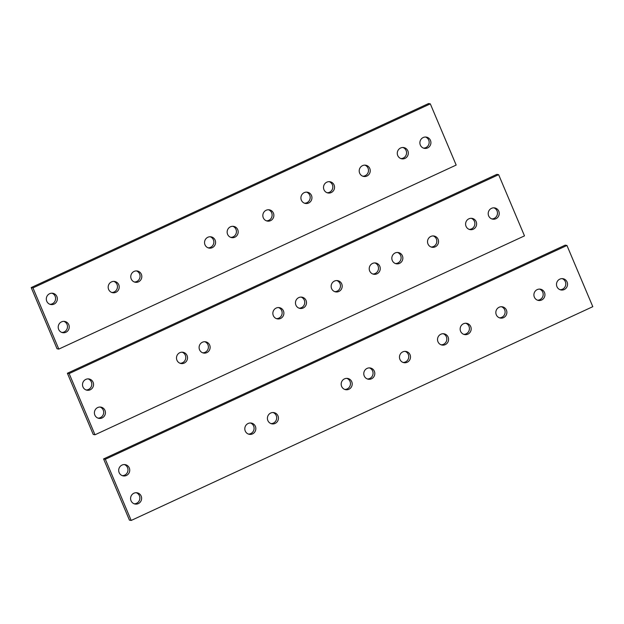 <?xml version="1.0" encoding="UTF-8"?>
<svg xmlns="http://www.w3.org/2000/svg" width="624" height="624" viewBox="0 0 624 624"><rect width="100%" height="100%" fill="white"/><g stroke="black" fill="none" stroke-linecap="round" stroke-linejoin="round"><path stroke-width="0.94" d="M425.545 137.03A5.71 5.507 -79.6 0 1 423.501 148.114M423.205 137.53A5.71 5.507 -79.6 0 1 430.88 142.03A5.71 5.507 -79.6 0 1 424.367 148.348A5.71 5.507 -79.6 0 1 423.205 137.53M402.94 147.498A5.71 5.507 -79.6 0 1 400.897 158.582M400.6 147.997A5.71 5.507 -79.6 0 1 408.275 152.498A5.71 5.507 -79.6 0 1 401.762 158.816A5.71 5.507 -79.6 0 1 400.6 147.997M232.807 226.286A5.71 5.507 -79.6 0 1 230.771 237.37M230.467 226.793A5.71 5.507 -79.6 0 1 238.142 231.286A5.71 5.507 -79.6 0 1 231.629 237.611A5.71 5.507 -79.6 0 1 230.467 226.793M136.445 270.917A5.71 5.507 -79.6 0 1 134.402 282.001M134.098 271.417A5.71 5.507 -79.6 0 1 141.781 275.917A5.71 5.507 -79.6 0 1 135.268 282.243A5.71 5.507 -79.6 0 1 134.098 271.417M210.202 236.753A5.71 5.507 -79.6 0 1 208.166 247.845M207.862 237.26A5.71 5.507 -79.6 0 1 215.537 241.761A5.71 5.507 -79.6 0 1 209.024 248.079A5.71 5.507 -79.6 0 1 207.862 237.26M113.841 281.385A5.71 5.507 -79.6 0 1 111.797 292.469M111.493 281.892A5.71 5.507 -79.6 0 1 119.176 286.385A5.71 5.507 -79.6 0 1 112.663 292.711A5.71 5.507 -79.6 0 1 111.493 281.892M364.868 165.126A5.71 5.507 -79.6 0 1 362.825 176.21M362.528 165.633A5.71 5.507 -79.6 0 1 370.204 170.126A5.71 5.507 -79.6 0 1 363.691 176.452A5.71 5.507 -79.6 0 1 362.528 165.633M329.176 181.654A5.71 5.507 -79.6 0 1 327.132 192.746M326.836 182.161A5.71 5.507 -79.6 0 1 334.511 186.662A5.71 5.507 -79.6 0 1 327.998 192.98A5.71 5.507 -79.6 0 1 326.836 182.161M306.571 192.13A5.71 5.507 -79.6 0 1 304.528 203.213M304.231 192.629A5.71 5.507 -79.6 0 1 311.906 197.129A5.71 5.507 -79.6 0 1 305.393 203.447A5.71 5.507 -79.6 0 1 304.231 192.629M268.499 209.758A5.71 5.507 -79.6 0 1 266.456 220.841M266.159 210.257A5.71 5.507 -79.6 0 1 273.835 214.757A5.71 5.507 -79.6 0 1 267.322 221.075A5.71 5.507 -79.6 0 1 266.159 210.257M63.866 321.36A5.71 5.507 -79.6 0 1 61.823 332.444M61.526 321.859A5.71 5.507 -79.6 0 1 69.202 326.36A5.71 5.507 -79.6 0 1 62.689 332.678A5.71 5.507 -79.6 0 1 61.526 321.859M51.971 293.21A5.71 5.507 -79.6 0 1 49.936 304.294M49.631 293.709A5.71 5.507 -79.6 0 1 57.314 298.21A5.71 5.507 -79.6 0 1 50.801 304.528A5.71 5.507 -79.6 0 1 49.631 293.709M430.318 103.865L428.563 103.545L31.2 287.578L32.955 287.898L430.318 103.865L456.167 165.064L58.804 349.097L57.049 348.777L31.2 287.578M58.804 349.097L32.955 287.898M493.857 207.831A5.71 5.507 -79.6 0 1 491.813 218.915M491.517 208.33A5.71 5.507 -79.6 0 1 499.192 212.831A5.71 5.507 -79.6 0 1 492.679 219.149A5.71 5.507 -79.6 0 1 491.517 208.33M471.253 218.299A5.71 5.507 -79.6 0 1 469.209 229.382M468.913 218.798A5.71 5.507 -79.6 0 1 476.588 223.298A5.71 5.507 -79.6 0 1 470.075 229.616A5.71 5.507 -79.6 0 1 468.913 218.798M433.181 235.927A5.71 5.507 -79.6 0 1 431.137 247.018M430.841 236.434A5.71 5.507 -79.6 0 1 438.516 240.934A5.71 5.507 -79.6 0 1 432.003 247.252A5.71 5.507 -79.6 0 1 430.841 236.434M397.488 252.463A5.71 5.507 -79.6 0 1 395.452 263.546M395.148 252.962A5.71 5.507 -79.6 0 1 402.823 257.462A5.71 5.507 -79.6 0 1 396.31 263.78A5.71 5.507 -79.6 0 1 395.148 252.962M374.884 262.93A5.71 5.507 -79.6 0 1 372.848 274.014M372.544 263.429A5.71 5.507 -79.6 0 1 380.219 267.93A5.71 5.507 -79.6 0 1 373.706 274.248A5.71 5.507 -79.6 0 1 372.544 263.429M336.812 280.558A5.71 5.507 -79.6 0 1 334.776 291.65M334.472 281.065A5.71 5.507 -79.6 0 1 342.155 285.558A5.71 5.507 -79.6 0 1 335.634 291.884A5.71 5.507 -79.6 0 1 334.472 281.065M301.127 297.094A5.71 5.507 -79.6 0 1 299.083 308.178M298.779 297.593A5.71 5.507 -79.6 0 1 306.462 302.094A5.71 5.507 -79.6 0 1 299.949 308.412A5.71 5.507 -79.6 0 1 298.779 297.593M278.522 307.562A5.71 5.507 -79.6 0 1 276.479 318.646M276.175 308.061A5.71 5.507 -79.6 0 1 283.858 312.562A5.71 5.507 -79.6 0 1 277.345 318.88A5.71 5.507 -79.6 0 1 276.175 308.061M204.758 341.718A5.71 5.507 -79.6 0 1 202.714 352.81M202.418 342.225A5.71 5.507 -79.6 0 1 210.093 346.718A5.71 5.507 -79.6 0 1 203.58 353.044A5.71 5.507 -79.6 0 1 202.418 342.225M182.153 352.193A5.71 5.507 -79.6 0 1 180.11 363.277M179.813 352.693A5.71 5.507 -79.6 0 1 187.489 357.193A5.71 5.507 -79.6 0 1 180.976 363.511A5.71 5.507 -79.6 0 1 179.813 352.693M100.058 407.035A5.71 5.507 -79.6 0 1 98.015 418.127M97.718 407.542A5.71 5.507 -79.6 0 1 105.394 412.043A5.71 5.507 -79.6 0 1 98.881 418.361A5.71 5.507 -79.6 0 1 97.718 407.542M88.171 378.885A5.71 5.507 -79.6 0 1 86.128 389.969M85.823 379.392A5.71 5.507 -79.6 0 1 93.506 383.885A5.71 5.507 -79.6 0 1 86.993 390.211A5.71 5.507 -79.6 0 1 85.823 379.392M524.488 235.872L94.996 434.78L93.241 434.452L67.392 373.253L496.876 174.346L498.631 174.673L524.488 235.872M94.996 434.78L69.147 373.581L67.392 373.253M69.147 373.581L498.631 174.673M562.169 278.632A5.71 5.507 -79.6 0 1 560.134 289.715M559.829 279.131A5.71 5.507 -79.6 0 1 567.505 283.631A5.71 5.507 -79.6 0 1 560.992 289.957A5.71 5.507 -79.6 0 1 559.829 279.131M539.565 289.099A5.71 5.507 -79.6 0 1 537.529 300.183M537.225 289.606A5.71 5.507 -79.6 0 1 544.9 294.099A5.71 5.507 -79.6 0 1 538.387 300.425A5.71 5.507 -79.6 0 1 537.225 289.606M501.493 306.735A5.71 5.507 -79.6 0 1 499.457 317.819M499.153 307.234A5.71 5.507 -79.6 0 1 506.836 311.735A5.71 5.507 -79.6 0 1 500.315 318.053A5.71 5.507 -79.6 0 1 499.153 307.234M465.808 323.263A5.71 5.507 -79.6 0 1 463.765 334.347M463.46 323.762A5.71 5.507 -79.6 0 1 471.143 328.263A5.71 5.507 -79.6 0 1 464.63 334.581A5.71 5.507 -79.6 0 1 463.46 323.762M443.204 333.731A5.71 5.507 -79.6 0 1 441.16 344.815M440.856 334.23A5.71 5.507 -79.6 0 1 448.539 338.731A5.71 5.507 -79.6 0 1 442.026 345.056A5.71 5.507 -79.6 0 1 440.856 334.23M405.132 351.367A5.71 5.507 -79.6 0 1 403.088 362.45M402.792 351.866A5.71 5.507 -79.6 0 1 410.467 356.366A5.71 5.507 -79.6 0 1 403.954 362.684A5.71 5.507 -79.6 0 1 402.792 351.866M369.439 367.895A5.71 5.507 -79.6 0 1 367.396 378.979M367.099 368.394A5.71 5.507 -79.6 0 1 374.774 372.895A5.71 5.507 -79.6 0 1 368.261 379.213A5.71 5.507 -79.6 0 1 367.099 368.394M346.835 378.362A5.71 5.507 -79.6 0 1 344.791 389.446M344.495 378.862A5.71 5.507 -79.6 0 1 352.17 383.362A5.71 5.507 -79.6 0 1 345.657 389.68A5.71 5.507 -79.6 0 1 344.495 378.862M273.07 412.526A5.71 5.507 -79.6 0 1 271.027 423.61M270.73 413.026A5.71 5.507 -79.6 0 1 278.405 417.526A5.71 5.507 -79.6 0 1 271.892 423.844A5.71 5.507 -79.6 0 1 270.73 413.026M250.466 422.994A5.71 5.507 -79.6 0 1 248.422 434.078M248.126 423.493A5.71 5.507 -79.6 0 1 255.801 427.994A5.71 5.507 -79.6 0 1 249.288 434.312A5.71 5.507 -79.6 0 1 248.126 423.493M136.25 492.718A5.71 5.507 -79.6 0 1 134.207 503.802M133.91 493.217A5.71 5.507 -79.6 0 1 141.586 497.718A5.71 5.507 -79.6 0 1 135.073 504.036A5.71 5.507 -79.6 0 1 133.91 493.217M124.363 464.568A5.71 5.507 -79.6 0 1 122.32 475.652M122.015 465.067A5.71 5.507 -79.6 0 1 129.698 469.568A5.71 5.507 -79.6 0 1 123.185 475.886A5.71 5.507 -79.6 0 1 122.015 465.067M103.584 458.936L565.196 245.146L566.951 245.474L592.8 306.673L131.188 520.455L129.433 520.135L103.584 458.936L105.339 459.256L566.951 245.474M131.188 520.455L105.339 459.256"/></g></svg>
